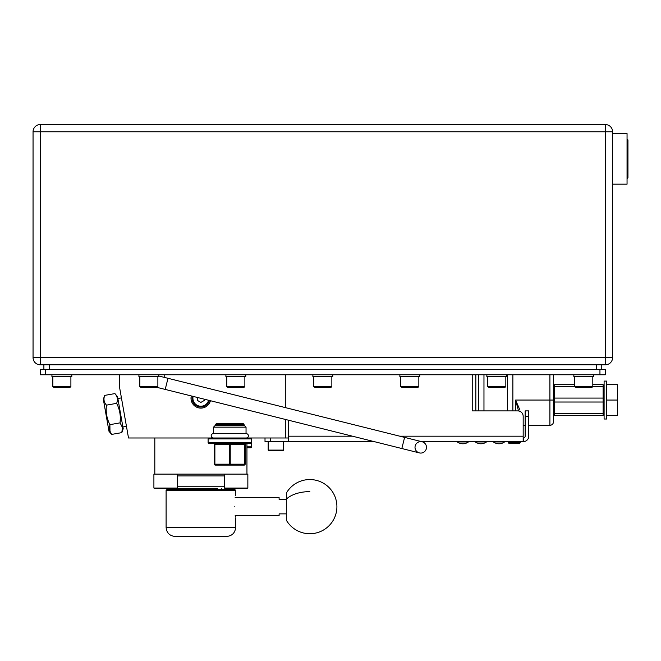 <?xml version="1.0" encoding="UTF-8"?>
<svg xmlns="http://www.w3.org/2000/svg" width="661" height="661" viewBox="0 0 661 661"><rect width="100%" height="100%" fill="white"/><g stroke="black" fill="none" stroke-linecap="round" stroke-linejoin="round"><path stroke-width="0.99" d="M599.948 374.762L599.948 369.342L605.369 369.342L605.369 374.762L40.28 374.762L40.28 369.342L45.7 369.342L45.7 374.762M599.948 369.342L45.7 369.342M604.104 381.083L604.104 419.024L606.633 419.024L606.633 381.083L604.104 381.083M606.633 384.694L617.473 384.694L617.473 415.405L606.633 415.405M617.473 400.054L606.633 400.054M574.748 386.668L554.496 386.668L554.496 398.079L603.129 398.079L603.129 402.02L554.496 402.02L554.496 413.439L603.129 413.439L603.129 402.02M603.129 413.439L603.129 415.405L554.496 415.405L554.496 413.439M553.711 415.405L553.521 374.762L553.521 421.735L553.521 400.054L549.902 400.054L549.902 425.345C552.1 425.13 553.307 423.924 553.521 421.735M554.496 402.02L554.496 398.079M554.496 386.668L554.496 384.694L574.748 384.694M592.81 384.694L603.129 384.694L603.129 386.668L592.81 386.668M603.129 398.079L603.129 386.668M507.45 374.762L507.45 410.894M483.968 374.762L483.968 410.894L483.968 374.762M472.227 374.762L472.227 410.894L472.227 374.762M518.53 410.952L515.58 400.054L519.967 410.101M251.461 442.506L251.461 438.896A0.901 0.901 0 0 0 250.56 437.987L209.008 437.987A0.901 0.901 0 0 0 208.108 438.896L208.108 442.506L251.461 442.506A0.901 0.901 0 0 1 250.56 443.407L209.008 443.407A0.901 0.901 0 0 1 208.108 442.506M215.511 424.445L216.42 423.536L243.149 423.536L244.058 424.445L215.511 424.445L215.511 425.345M213.528 427.155L215.329 425.345L244.24 425.345L246.041 427.155L213.528 427.155L213.528 433.657M244.058 424.445L244.058 425.345M246.041 427.155L246.041 433.657M246.041 443.407L245.14 443.407A0.901 0.454 -90 0 0 244.686 444.316L245.14 444.316A0.901 0.901 0 0 1 246.041 443.407A0.901 0.901 0 0 0 245.14 444.316L245.14 464.187A0.901 0.901 0 0 1 244.24 465.088L215.329 465.088A0.901 0.901 0 0 1 214.428 464.187L214.428 444.316A0.901 0.901 0 0 0 213.528 443.407A0.901 0.901 0 0 1 214.428 444.316L214.883 444.316L214.883 464.187L229.334 464.187L229.334 444.316L214.883 444.316A0.901 0.454 -90 0 0 214.428 443.407L228.88 443.407A0.901 0.454 -90 0 1 229.334 444.316L230.235 444.316L230.235 464.187L244.686 464.187L244.686 444.316L230.235 444.316A0.901 0.454 -90 0 1 230.689 443.407M209.008 443.407L219.758 443.407M239.72 443.407L250.56 443.407M288.493 437.987L246.223 437.987A2.165 2.165 0 0 0 248.396 435.822A2.165 2.165 0 0 0 246.223 433.657L213.346 433.657A2.165 2.165 0 0 0 211.173 435.822A2.165 2.165 0 0 0 213.346 437.987L128.507 437.987L119.583 387.404L119.583 374.762M250.56 447.745L246.95 447.745L250.56 447.745A0.901 0.901 0 0 0 251.461 446.844L251.461 443.225A0.901 0.901 0 0 0 251.387 442.87M283.214 450.637L268.49 450.637L268.176 450.091L283.528 450.091L283.528 441.606L283.214 450.637M268.176 450.091L268.176 441.606L268.176 450.091M457.296 441.953A1.809 1.809 0 0 0 456.222 441.606L469.475 441.606A1.809 1.809 0 0 0 468.409 441.953L457.296 441.953A1.809 1.809 0 0 0 456.222 441.606A1.809 1.809 0 0 1 457.296 441.953A9.403 9.403 0 0 0 468.409 441.953A9.403 9.403 0 0 1 457.296 441.953M475.358 441.953A1.809 1.809 0 0 0 474.292 441.606L487.537 441.606A1.809 1.809 0 0 0 486.471 441.953L475.358 441.953A1.809 1.809 0 0 0 474.292 441.606A1.809 1.809 0 0 1 475.358 441.953A9.403 9.403 0 0 0 486.471 441.953A9.403 9.403 0 0 1 475.358 441.953M504.541 441.953A9.403 9.403 0 0 1 493.42 441.953A1.809 1.809 0 0 0 492.354 441.606A1.809 1.809 0 0 1 493.42 441.953A9.403 9.403 0 0 0 504.541 441.953L493.42 441.953A1.809 1.809 0 0 0 492.354 441.606L505.607 441.606A1.809 1.809 0 0 0 504.541 441.953A1.809 1.809 0 0 1 505.607 441.606M472.227 410.894L517.753 410.894A5.42 5.42 0 0 1 523.173 416.314L523.173 441.606L421.454 441.606L523.347 441.606A5.42 5.42 0 0 0 528.767 436.186L528.767 416.314L525.156 416.314L525.156 436.186A1.809 1.809 0 0 1 523.347 437.987L523.347 441.606M507.995 441.606L511.804 441.606L507.995 441.606L508.896 442.506A0.901 0.901 45 0 0 507.995 441.606L508.896 443.407L519.736 443.407L520.637 441.606M270.432 437.987L270.432 441.606L374.109 441.606L288.493 441.606L288.493 420.222L288.493 436.186L352.412 436.186M270.432 441.606L265.011 441.606L265.011 437.987M525.156 416.314L525.156 410.894L528.767 410.894L528.767 416.314M514.737 443.407L515.473 441.606M511.796 443.407L511.804 441.606M509.044 443.407L508.16 441.606M286.329 497.609L286.329 495.386M286.329 493.123L286.329 520.157A27.101 27.101 0 0 0 336.912 506.64A27.101 27.101 0 0 0 286.329 493.123M286.329 499.41L279.107 499.41L279.107 497.609L235.151 497.609M286.329 513.87L279.107 513.87L279.107 515.671L235.151 515.671M193.119 396.393A7.982 7.982 0 0 0 199.862 406.16A7.982 7.982 0 0 0 208.603 400.26M209.413 400.467A8.824 8.824 0 0 1 192.062 398.244A8.824 8.824 0 0 1 192.301 396.195M197.267 397.435L197.267 400.335L200.878 402.417L204.489 400.335L204.489 399.236M234.225 506.64C235.746 492.346 235.746 492.346 234.225 506.64C235.746 520.934 235.746 520.934 234.225 506.64M167.01 489.479L234.754 489.479L235.655 490.379L166.101 490.379L167.01 489.479M235.655 527.412C235.118 532.898 232.11 535.914 226.624 536.451L175.132 536.451C169.646 535.914 166.638 532.898 166.101 527.412L235.655 527.412L235.655 517.927M235.316 516.448L235.407 516.869M191.285 395.939A9.865 9.865 0 0 0 199.63 408.035A9.865 9.865 0 0 0 210.429 400.723M285.792 437.987L285.792 419.545M285.792 407.721L285.792 374.762M156.797 387.404L157.88 386.784L139.818 386.784L140.9 387.404L157.136 387.404M164.746 377.489L164.746 374.762M217.486 488.57L154.814 488.57L153.906 488.049L177.396 488.049L177.396 474.119M246.95 443.407L246.95 474.119L154.814 474.119L154.814 437.987M182.816 489.479L182.816 488.57L188.145 488.57M214.147 489.479A4.296 4.296 0 0 1 213.586 488.57A4.296 4.296 0 0 0 214.147 489.479M220.824 489.479A4.296 4.296 0 0 0 221.385 488.57A4.296 4.296 0 0 1 220.824 489.479M154.814 488.57L153.906 488.049L153.906 474.119L154.814 474.119M247.85 488.049L246.95 488.57L225.269 488.57L224.368 488.049L247.85 488.049L247.85 474.119L226.277 474.119M111.618 434.417L108.974 431.269L108.594 429.129L103.331 399.244L104.735 395.385C103.323 398.98 103.893 402.235 106.454 405.143C105.611 411.985 106.76 418.487 109.891 424.659L109.247 429.807L111.618 434.417L121.806 432.625L122.45 427.477L120.079 422.866C120.922 416.025 119.773 409.523 116.642 403.35C118.055 399.756 117.476 396.501 114.923 393.592L104.735 395.385L103.331 399.244M121.806 432.625L123.21 428.758L117.559 396.74L114.923 393.592M116.972 396.988L117.286 398.203L116.972 396.988M116.642 403.35L106.454 405.143M120.335 417.851L120.079 422.866L109.891 424.659L109.99 432.021L109.891 424.659M419.355 452.901A5.734 5.734 0 0 1 415.182 445.952A5.734 5.734 0 0 1 422.131 441.771A5.734 5.734 0 0 1 426.312 448.728A5.734 5.734 0 0 1 419.355 452.901L156.45 387.239M165.209 389.428L167.993 378.299L422.131 441.771A5.734 5.734 0 0 1 426.312 448.728M159.227 376.109A5.734 5.734 0 0 0 158.789 376.01A5.734 5.734 0 0 1 159.227 376.109L167.993 378.299M43.89 369.342L43.89 364.822M601.758 364.822L601.758 369.342M40.28 124.549L605.369 124.549A7.23 7.23 0 0 1 612.598 131.779L612.598 357.601A7.23 7.23 0 0 1 605.369 364.822L40.28 364.822L40.28 357.601L605.369 357.601L605.369 131.779L40.28 131.779L40.28 357.601L33.05 357.601L33.05 131.779A7.23 7.23 0 0 1 40.28 124.549L40.28 131.779L33.05 131.779M33.05 357.601A7.23 7.23 0 0 0 40.28 364.822A7.23 7.23 0 0 1 33.05 357.601M612.598 184.171L627.049 184.171L627.049 133.588L612.598 133.588M573.847 374.762L573.847 376.563L593.718 376.563L593.718 374.762M486.86 374.762L486.86 376.563L506.731 376.563L506.731 374.762M399.872 374.762L399.872 376.563L419.743 376.563L419.743 374.762M312.884 374.762L312.884 376.563L332.756 376.563L332.756 374.762M225.897 374.762L225.897 376.563L245.776 376.563L245.776 374.762M138.917 374.762L138.917 376.563L158.789 376.563L158.789 374.762M51.93 374.762L51.93 376.563L71.801 376.563L71.801 374.762M592.81 386.784L591.727 387.404L575.83 387.404L574.748 386.784L592.81 386.784L592.81 376.563M505.83 386.784L504.74 387.404L488.843 387.404L487.76 386.784L505.83 386.784L505.83 376.563M418.843 386.784L417.76 387.404L401.863 387.404L400.773 386.784L418.843 386.784L418.843 376.563M331.855 386.784L330.773 387.404L314.876 387.404L313.793 386.784L331.855 386.784L331.855 376.563M244.867 386.784L243.785 387.404L227.888 387.404L226.806 386.784L244.867 386.784L244.867 376.563M70.901 386.784L69.81 387.404L53.913 387.404L52.83 386.784L70.901 386.784L70.901 376.563M627.049 139.008L627.95 139.909L627.95 177.842L627.049 178.751M549.902 374.762L549.902 400.054L515.58 400.054L515.58 410.894M512.87 374.762L512.87 410.894M478.547 410.894L478.547 374.762M475.837 374.762L475.837 410.894M251.461 438.896L208.108 438.896M214.428 464.187A0.901 0.901 0 0 0 215.329 465.088A0.901 0.454 90 0 1 214.883 464.187L214.428 464.187M229.334 464.187A0.901 0.454 90 0 0 229.788 465.088A0.901 0.454 90 0 0 230.235 464.187L229.334 464.187M245.14 464.187L244.686 464.187A0.901 0.454 90 0 1 244.24 465.088M246.95 446.844L251.461 446.844M523.173 436.186L399.756 436.186M519.736 442.506L508.896 442.506L508.896 443.407M309.819 491.619A27.101 15.021 180 0 0 286.329 499.146M224.368 475.928L177.396 475.928M177.396 486.769L224.368 486.769M404.606 437.4L401.83 448.53M49.311 364.822L49.311 369.342M596.338 369.342L596.338 364.822M605.369 364.822A7.23 7.23 0 0 0 612.598 357.601L605.369 357.601L605.369 364.822M612.598 131.779A7.23 7.23 0 0 0 605.369 124.549L605.369 131.779L612.598 131.779M523.173 425.345L525.156 425.345M528.767 425.345L549.902 425.345M166.101 527.412L166.101 490.379M235.655 495.345L235.655 490.379M171.976 488.57L171.976 489.479M212.619 489.479L212.619 488.57M189.137 489.479L189.137 488.57M176.487 488.57L177.396 488.049M224.368 488.049L224.368 474.119M121.434 397.889L117.873 398.517L121.434 397.889M126.449 426.353L122.896 426.981M421.454 441.606L422.131 441.771M574.748 386.784L574.748 376.563M487.76 386.784L487.76 376.563M400.773 386.784L400.773 376.563M313.793 386.784L313.793 376.563M226.806 386.784L226.806 376.563M139.818 386.784L139.818 376.563M157.88 386.784L157.88 376.563M52.83 386.784L52.83 376.563"/></g></svg>
